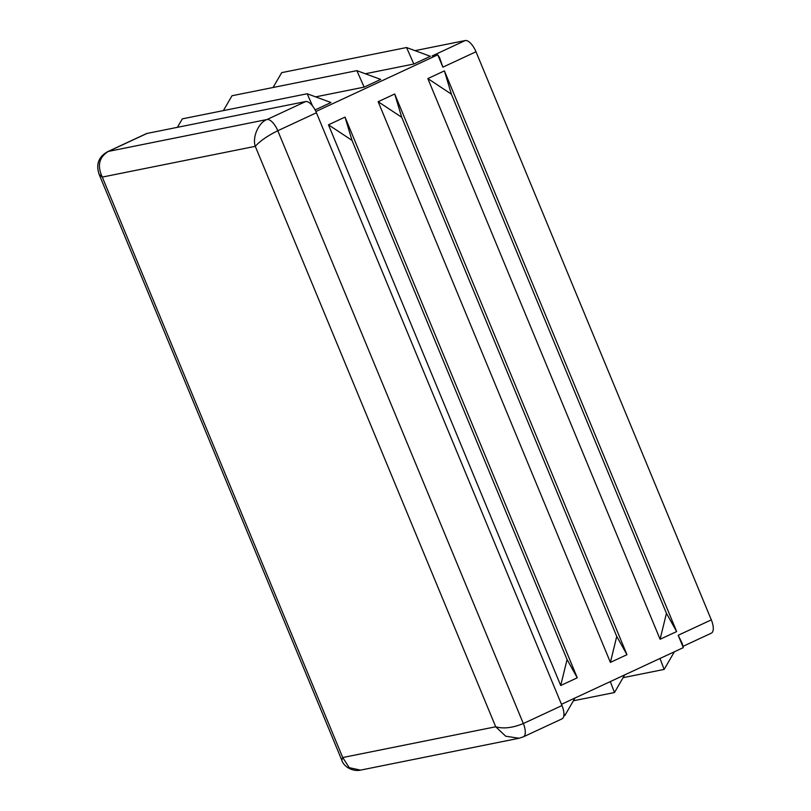 <?xml version="1.0" encoding="UTF-8"?>
<svg xmlns="http://www.w3.org/2000/svg" width="811" height="811" viewBox="0 0 811 811"><rect width="100%" height="100%" fill="white"/><g stroke="black" fill="none" stroke-linecap="round" stroke-linejoin="round"><path stroke-width="1.22" d="M439.653 57.814L437.758 54.824L442.877 67.171L439.653 57.814M415.019 50.647L465.22 40.55L432.091 55.959L437.758 54.824L315.885 111.512M678.189 635.277L682.203 643.387L683.308 647.624L678.189 635.277L711.318 619.868A13.422 5.647 65.1 0 1 713.274 628.93A13.422 5.647 65.1 0 1 711.308 633.178L682.974 646.357M660.002 658.461L664.148 669.41L674.387 651.77M664.148 669.41L623.081 677.672M610.308 681.585L614.464 692.533L624.703 674.884M614.464 692.533L573.397 700.785M563.929 713.427L564.77 715.647L575.009 698.007M564.77 715.647L563.817 715.839M451.392 94.157L444.408 70.881L676.658 631.566L666.439 613.319L660.093 639.271L427.843 78.586L451.392 94.157L666.439 613.319M401.709 117.271L394.714 93.995L626.964 654.69L616.745 636.432L610.399 662.394L378.149 101.699L401.709 117.271L616.745 636.432M352.015 140.384L345.02 117.108L577.27 677.803L567.061 659.546L560.705 685.508L328.465 124.813L352.015 140.384L567.061 659.546M177.406 127.327L182.313 118.862L307.176 93.762L331.01 102.531L315.094 109.931M223.38 110.61L232.007 95.749L356.87 70.648L380.704 79.417L364.139 87.122L356.87 70.648M273.074 87.497L281.701 72.635L406.564 47.535L430.388 56.304L413.823 64.008L406.564 47.535M465.22 40.55A13.422 5.647 65.1 0 1 470.725 43.358A13.422 5.647 65.1 0 1 475.996 51.762L711.318 619.868M523.328 736.854L519.01 738.253L505.719 736.216L495.714 726.778C503.428 728.977 512.643 727.903 523.328 723.544L561.982 705.56A13.422 5.647 65.1 0 1 561.972 718.87L523.328 736.854A13.422 5.647 -114.9 0 0 523.328 723.544L277.788 130.733C267.417 135.883 259.915 141.084 255.283 146.325C252.14 137.221 258.587 122.481 267.001 119.521L305.656 101.547A13.422 5.647 65.1 0 1 316.432 112.759L561.982 705.56M147.004 133.44L108.36 151.414A13.422 5.647 -114.9 0 0 107.812 151.596L146.456 133.612A13.422 5.647 65.1 0 1 147.004 133.44L305.656 101.547M444.408 70.881L427.843 78.586M676.658 631.566L660.093 639.271M394.714 93.995L378.149 101.699M626.964 654.69L610.399 662.394M345.02 117.108L328.465 124.813M577.27 677.803L560.705 685.508M683.308 647.624L561.465 704.303M316.432 112.759L277.788 130.733A13.422 5.647 -114.9 0 0 267.001 119.521L108.36 151.414C99.033 157.202 97.016 165.758 102.298 177.082L255.283 146.325L495.714 726.778L342.729 757.535L349.247 767.672L360.5 770.126C353.13 771.778 343.874 767.145 341.776 760.14L342.729 757.535L102.298 177.082L99.165 174.426M365.325 73.76L413.823 64.008M315.631 96.874L364.139 87.122M312.58 106.018L307.176 93.762M475.996 51.762L442.877 67.171M107.812 151.596L107.812 151.596C100.888 155.418 94.928 162.099 99.185 174.477L341.776 760.14M519.01 738.253L360.5 770.126"/></g></svg>
